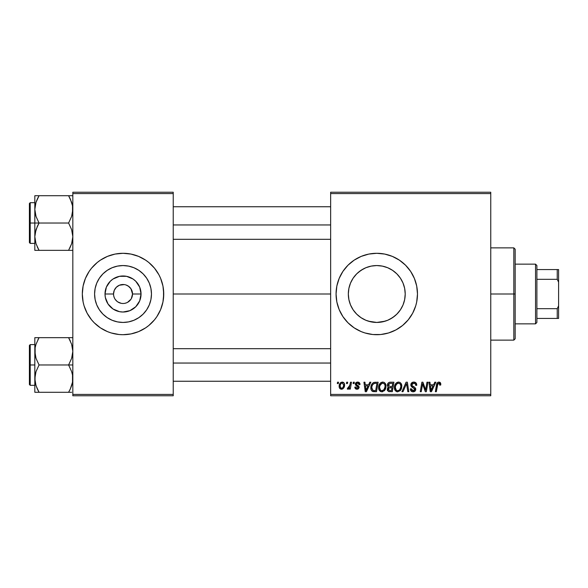 <?xml version="1.0" encoding="UTF-8"?>
<svg xmlns="http://www.w3.org/2000/svg" width="588" height="588" viewBox="0 0 588 588"><rect width="100%" height="100%" fill="white"/><g stroke="black" fill="none" stroke-linecap="round" stroke-linejoin="round"><path stroke-width="0.88" d="M123.024 265.555A28.445 28.445 0 0 0 96.219 284.504A28.445 28.445 0 0 1 123.024 265.555L128.574 266.107L133.91 267.724L138.827 270.355L143.141 273.89L146.677 278.197L149.301 283.115L150.925 288.451L151.469 294A28.445 28.445 0 0 1 123.024 322.445A28.445 28.445 0 0 1 94.587 294L95.131 288.451L96.748 283.115L99.379 278.197L102.915 273.89L107.229 270.355L112.146 267.724L117.482 266.107L123.024 265.555A28.445 28.445 0 0 1 149.837 284.504A28.445 28.445 0 0 0 123.024 265.555M96.219 303.496A28.445 28.445 0 0 0 123.024 322.445A28.445 28.445 0 0 1 96.219 303.496M114.711 298.586L114.248 297.616M113.712 295.86L113.528 294A9.496 9.496 0 0 0 123.024 303.496A9.496 9.496 0 0 0 132.528 294L141.047 294A18.022 18.022 0 0 1 123.024 312.022A18.022 18.022 0 0 1 105.009 294L113.528 294L114.256 290.362L116.314 287.282L119.393 285.224L124.266 284.585M116.99 301.335L115.108 299.248M118.526 302.364L119.371 302.769M121.789 303.415L122.899 303.496M82.32 294.037A40.704 40.704 0 0 0 83.099 301.931A40.704 40.704 0 0 1 82.32 294.037A40.704 40.704 0 0 0 83.099 301.931L84.069 305.819L87.127 313.191A40.704 40.704 0 0 1 83.106 301.953A40.704 40.704 0 0 0 87.134 313.198L91.559 319.828L94.242 322.783L100.408 327.847L107.45 331.61L111.213 332.955L119.041 334.513L123.024 334.704A40.704 40.704 0 0 1 115.116 333.933A40.704 40.704 0 0 0 130.94 333.933A40.704 40.704 0 0 1 123.024 334.704L130.97 333.925L138.606 331.61L145.64 327.847L148.852 325.465L154.497 319.828L156.878 316.616L160.634 309.575L162.957 301.945A40.704 40.704 0 0 0 163.736 294.037M115.057 333.918A40.704 40.704 0 0 1 111.264 332.97A40.704 40.704 0 0 0 115.057 333.918A40.704 40.704 0 0 1 111.264 332.97M111.161 332.94A40.704 40.704 0 0 1 103.833 329.897A40.704 40.704 0 0 0 111.161 332.94A40.704 40.704 0 0 1 83.106 301.953L82.32 294A40.704 40.704 0 0 1 123.024 253.296A40.704 40.704 0 0 1 163.736 294A40.704 40.704 0 0 1 123.024 334.704A40.704 40.704 0 0 1 82.32 294L82.518 297.991M100.438 327.861A40.704 40.704 0 0 1 89.163 316.594A40.704 40.704 0 0 0 100.438 327.861M82.32 293.963A40.704 40.704 0 0 1 87.134 274.802A40.704 40.704 0 0 0 82.32 293.963A40.704 40.704 0 0 1 83.099 286.069L82.32 294L82.518 290.009M89.163 271.406A40.704 40.704 0 0 1 100.438 260.139A40.704 40.704 0 0 0 89.163 271.406M103.833 258.103A40.704 40.704 0 0 1 111.161 255.06A40.704 40.704 0 0 0 103.833 258.103M111.264 255.03A40.704 40.704 0 0 1 115.057 254.082A40.704 40.704 0 0 0 111.264 255.03A40.704 40.704 0 0 1 115.057 254.082M134.895 332.94A40.704 40.704 0 0 0 142.222 329.897A40.704 40.704 0 0 1 134.895 332.94A40.704 40.704 0 0 0 162.95 301.953L163.736 294L162.957 286.055L160.634 278.425L158.929 274.809L154.497 268.172L148.852 262.535L145.64 260.153L138.606 256.39L130.97 254.075L123.024 253.296A40.704 40.704 0 0 0 115.116 254.067A40.704 40.704 0 0 1 130.94 254.067A40.704 40.704 0 0 0 123.024 253.296L115.086 254.075L107.45 256.39L100.408 260.153L97.204 262.535L91.559 268.172L89.178 271.384L85.422 278.425L83.099 286.055A40.704 40.704 0 0 1 111.161 255.06M119.393 302.776L121.172 303.312L117.747 301.901L116.314 300.718L117.747 301.901M115.13 299.277L116.314 300.718M125.825 284.923L128.302 286.099L130.926 288.723L132.528 294A9.496 9.496 0 0 1 123.024 303.496A9.496 9.496 0 0 1 113.528 294A9.496 9.496 0 0 1 123.024 284.504A9.496 9.496 0 0 1 132.528 294L131.344 298.586M124.884 303.312L126.663 302.776L124.884 303.312M130.999 333.918A40.704 40.704 0 0 0 134.792 332.97A40.704 40.704 0 0 1 130.999 333.918A40.704 40.704 0 0 0 134.792 332.97M403.39 283.975L404.654 288.377L405.213 294L404.647 299.652L405.213 294A28.445 28.445 0 0 1 376.776 322.445A28.445 28.445 0 0 1 348.331 294L348.904 299.682L350.522 304.951M396.569 314.426L399.693 310.839M390.263 319.041L394.827 315.976M399.796 277.308L396.878 273.883L400.421 278.197L403.052 283.115L404.669 288.451L405.213 294L404.669 299.549L403.052 304.885L400.421 309.803L396.885 314.11L392.6 317.63M386.331 320.783L382.435 321.871L376.79 322.445L385.162 321.173M368.433 321.195L376.805 322.445M360.569 317.373L363.288 319.041M353.991 311.03L356.872 314.323M392.394 331.595A40.704 40.704 0 0 0 416.694 301.953L417.48 294A40.704 40.704 0 0 1 376.776 334.704A40.704 40.704 0 0 1 336.064 294L336.843 301.945L339.166 309.575A40.704 40.704 0 0 0 361.164 331.595L364.957 332.955L372.785 334.513L380.759 334.513L388.587 332.955L395.959 329.897L402.596 325.465L408.241 319.828L412.673 313.191L415.731 305.819L416.701 301.945A40.704 40.704 0 0 0 417.282 298.035M361.223 331.625A40.704 40.704 0 0 0 364.905 332.94M365.001 332.97A40.704 40.704 0 0 0 368.801 333.918M368.86 333.933A40.704 40.704 0 0 0 384.699 333.933M384.736 333.925A40.704 40.704 0 0 0 388.536 332.97M388.646 332.94A40.704 40.704 0 0 0 392.306 331.625M417.289 297.947A40.704 40.704 0 0 0 417.48 294.044M173.232 294L330.64 294L173.232 294M114.256 297.646L113.712 295.852M350.132 303.967L348.89 299.608M348.765 298.932L348.331 294L348.875 288.451L350.499 283.115L353.123 278.197L356.659 273.89L360.973 270.355L365.89 267.724L371.226 266.107L376.776 265.555L382.398 266.121L386.287 267.195M351.808 307.627L350.551 305.025M356.673 314.124L353.123 309.803L350.499 304.885L348.875 299.549L348.331 294A28.445 28.445 0 0 1 376.776 265.555A28.445 28.445 0 0 1 405.213 294L404.662 288.414M365.846 320.262L364.751 319.776M371.153 321.879L366.978 320.703M392.571 317.645L387.654 320.276L382.318 321.893L376.776 322.445L371.175 321.886M388.933 319.71L387.712 320.254M393.144 317.255L392.637 317.601M403.023 304.951L401.663 307.759M404.654 299.593L403.412 303.952M130.926 299.277L127.53 302.364M132.344 292.148L131.8 290.354M330.64 395.768L490.752 395.768L490.752 394.416L330.64 394.416L330.64 193.584L490.752 193.584L490.752 394.416L490.752 192.232L330.64 192.232L490.752 192.232L490.752 193.584L330.64 193.584L330.64 192.232L330.64 394.416L490.752 394.416L490.752 395.768L330.64 395.768L330.64 394.416L330.64 395.768M353.337 382.2L353.109 383.56L354.116 383.56L354.321 382.2L353.337 382.2L354.321 382.2L353.337 382.2L353.109 383.56L354.116 383.56L354.321 382.2L354.116 383.56L353.109 383.56L353.337 382.2M346.67 382.2L346.442 383.56L347.457 383.56L347.662 382.2L346.67 382.2L347.662 382.2L346.67 382.2L346.442 383.56L347.457 383.56L347.662 382.2L347.457 383.56L346.442 383.56L346.67 382.2M382.766 382.075L380.223 383.222L378.679 386.639L379.37 390.454L381.531 391.799L384.449 390.697L385.956 387.301L385.427 383.721L384.17 382.42L382.766 382.075C379.988 382.737 378.606 384.574 378.621 387.595C378.554 389.998 379.65 391.41 381.906 391.821L384.721 390.388L386.022 386.184C386.037 383.846 384.949 382.479 382.766 382.075L382.95 382.082M369.786 382.2L368.625 384.787L365.251 384.787L364.928 382.2L363.935 382.2L365.236 391.696L366.442 391.696L370.859 382.2L369.786 382.2L370.859 382.2L369.786 382.2L368.625 384.787L365.251 384.787L364.928 382.2L363.935 382.2L365.236 391.696L366.442 391.696L370.859 382.2L366.442 391.696L365.236 391.696L363.935 382.2L364.928 382.2M390.116 382.2L388.55 382.715L387.58 384.06L387.448 385.75L388.565 387.073L387.565 388.029L387.323 390.057L388.565 391.542L392.314 391.696L393.916 382.2L390.116 382.2C388.411 382.42 387.499 383.405 387.382 385.155L388.565 387.073L387.257 389.388L388.565 391.542L392.314 391.696L393.916 382.2L392.314 391.696L388.411 391.476M403.008 391.696L401.942 391.696L406.087 382.2L401.942 391.696L403.008 391.696L406.565 383.56L407.807 391.696L408.807 391.696L407.352 382.2L406.087 382.2L407.352 382.2L406.087 382.2L401.942 391.696L403.008 391.696L406.565 383.56L407.807 391.696L408.807 391.696L407.352 382.2L408.807 391.696L407.807 391.696M440.794 384.17L440.552 382.986L439.655 382.2L438.369 382.126L437.178 382.913L435.348 391.696L436.355 391.696L437.876 383.663L439.214 383.266L439.714 385.162L440.706 385.037L440.794 384.17L440.706 385.037L440.794 384.17L438.854 382.075C437.421 382.303 436.641 383.192 436.524 384.736L435.348 391.696L436.355 391.696L437.494 384.971L438.788 383.185L439.809 384.331L439.714 385.162L440.706 385.037L439.714 385.162L439.758 383.913M425.955 387.999L426.969 382.2L425.646 390.248L422.904 382.2L421.868 382.2L420.258 391.696L421.265 391.696L422.581 383.641L425.3 391.696L426.344 391.696L427.968 382.2L426.969 382.2L427.968 382.2L426.969 382.2L425.646 390.248L422.904 382.2L421.868 382.2L420.258 391.696L421.265 391.696L422.581 383.641L425.3 391.696L426.344 391.696L427.968 382.2L426.344 391.696L425.3 391.696M339.166 309.575L342.922 316.616L347.986 322.783L354.16 327.847L361.194 331.61M417.48 294L416.701 286.055L414.378 278.425L410.622 271.384L405.558 265.217L399.392 260.153L392.35 256.39L384.714 254.075L376.776 253.296L368.83 254.075L361.194 256.39L354.16 260.153L347.986 265.217L342.922 271.384L339.166 278.425L336.843 286.055L336.064 294A40.704 40.704 0 0 1 376.776 253.296A40.704 40.704 0 0 1 417.48 294M434.797 382.2L433.628 384.787L430.254 384.787L429.938 382.2L428.946 382.2L430.247 391.696L431.452 391.696L435.862 382.2L434.797 382.2L435.862 382.2L434.797 382.2L433.628 384.787L430.254 384.787L429.938 382.2L428.946 382.2L430.247 391.696L431.452 391.696L435.862 382.2L431.452 391.696L430.247 391.696L428.946 382.2L429.938 382.2M413.798 382.075L411.696 382.825L410.828 384.581L411.431 386.684L414.746 389.124L414.261 390.395L412.952 390.704L411.6 389.984L411.313 388.764L410.328 388.859L410.762 390.63L412.548 391.784L415.003 391.167L415.738 388.991L414.878 387.418L412.063 385.61L411.96 384.104L412.71 383.391L414.239 383.229L415.437 383.898L415.753 385.405L416.738 385.294L416.061 382.935L413.798 382.075C411.99 382.156 410.997 383.089 410.821 384.868L414.768 389.359L413.129 390.711L411.313 388.764L410.321 389.072C410.453 390.8 411.38 391.718 413.092 391.821C414.746 391.77 415.628 390.924 415.753 389.3L414.636 387.227L412.063 385.61L411.806 384.78L413.731 383.185L415.503 384.008L415.753 385.405L416.738 385.294C416.774 383.258 415.79 382.185 413.798 382.075M398.554 382.075L396.011 383.222L394.467 386.639L395.158 390.454L397.319 391.799L400.244 390.697L401.751 387.301L401.214 383.721L399.958 382.42L398.554 382.075C395.775 382.737 394.394 384.574 394.416 387.595C394.35 389.998 395.437 391.41 397.694 391.821L400.516 390.388L401.817 386.184C401.825 383.846 400.737 382.479 398.554 382.075L398.738 382.082M359.996 384.42L358.996 382.406L357.423 382.082L356.027 382.575L355.35 383.648L355.431 384.758L357.974 386.75L358.129 387.61L356.842 388.352L355.799 387.014L354.814 387.132L355.299 388.543L357.46 389.205L359.055 387.86L358.827 386.228L356.416 384.464L356.703 383.192L358.29 383.104L359.011 384.67L359.996 384.42C359.929 382.913 359.143 382.134 357.636 382.075L355.306 384.074L355.806 385.331L358.143 387.418L357.107 388.367L355.799 387.014L354.814 387.132C354.931 388.499 355.681 389.197 357.063 389.234L359.136 387.264L356.299 384.001L357.592 382.942L359.011 384.67L359.996 384.545L358.996 384.354M375.32 382.2L373.417 382.582L371.947 383.957L371.013 386.198L370.874 388.389L371.278 390.072L372.41 391.351L376.526 391.696L378.128 382.2L373.792 382.428C371.77 383.596 370.793 385.39 370.852 387.808C370.734 389.579 371.432 390.836 372.946 391.579L376.526 391.696L378.128 382.2L376.526 391.696L373.093 391.608M342.223 382.075C340.114 382.604 339.085 384.03 339.151 386.345C339.107 388.014 339.871 388.977 341.452 389.234C343.627 388.705 344.671 387.242 344.575 384.831C344.575 383.2 343.789 382.288 342.223 382.075L340.518 382.751L339.313 384.897L339.423 387.867L340.937 389.175L342.877 388.822L344.2 387.036L344.274 383.347L342.223 382.075L343.443 382.413M350.477 382.2L349.485 386.83L348.633 387.977L347.684 387.904L347.287 388.984L348.508 389.05L349.566 387.683L349.309 389.109L350.316 389.109L351.477 382.2L350.477 382.2L351.477 382.2L350.477 382.2L349.978 384.964L347.287 388.984L347.964 389.234L349.566 387.683L349.309 389.109L350.316 389.109L351.477 382.2L350.316 389.109L349.309 389.109M337.541 382.2L337.314 383.56L338.328 383.56L338.534 382.2L337.541 382.2L338.534 382.2L337.541 382.2L337.314 383.56L338.328 383.56L338.534 382.2L338.328 383.56L337.314 383.56L337.541 382.2M404.654 288.377L403.023 283.063M401.611 280.138L402.993 282.99M392.608 270.37L393.107 270.715M387.712 267.746L388.925 268.282M382.354 266.114L385.125 266.812M367.368 267.158L371.182 266.114M376.746 265.555L371.138 266.121L376.746 265.555L382.318 266.107L387.654 267.724L392.571 270.355L396.885 273.89M364.479 268.349L365.832 267.746M360.569 270.627L360.951 270.37M356.688 273.868L353.836 277.183M350.522 283.048L351.911 280.189M348.897 288.355L350.117 284.085M123.811 284.533L122.855 284.504M72.824 395.768L173.232 395.768L173.232 394.416L72.824 394.416L72.824 193.584L173.232 193.584L173.232 394.416L173.232 192.232L72.824 192.232L173.232 192.232L173.232 193.584L72.824 193.584L72.824 192.232L72.824 394.416L173.232 394.416L173.232 395.768L72.824 395.768L72.824 394.416L72.824 395.768M417.48 293.956A40.704 40.704 0 0 0 417.289 290.053M417.282 289.965A40.704 40.704 0 0 0 392.394 256.405M392.306 256.375A40.704 40.704 0 0 0 388.646 255.06M388.536 255.03A40.704 40.704 0 0 0 384.736 254.075M384.699 254.067A40.704 40.704 0 0 0 368.86 254.067M368.801 254.082A40.704 40.704 0 0 0 365.001 255.03M364.905 255.06A40.704 40.704 0 0 0 361.223 256.375M361.164 256.405A40.704 40.704 0 0 0 339.166 278.425M350.948 262.535L347.986 265.217M347.986 322.783L350.948 325.465M371.226 321.893L365.89 320.276L360.973 317.645L356.659 314.11M363.288 268.959L358.717 272.031M371.138 266.121L368.397 266.82M392.637 270.392L390.27 268.966M403 282.997L401.802 280.498M163.736 293.963A40.704 40.704 0 0 0 134.895 255.06A40.704 40.704 0 0 1 142.222 258.103A40.704 40.704 0 0 0 134.895 255.06M134.792 255.03A40.704 40.704 0 0 0 130.999 254.082A40.704 40.704 0 0 1 134.792 255.03A40.704 40.704 0 0 0 130.999 254.082M163.537 297.991L163.537 290.009M161.979 282.181L160.634 278.425M84.069 305.819L85.422 309.575M151.469 294L150.925 299.549L149.301 304.885L146.677 309.803L143.141 314.11L138.827 317.645L133.91 320.276L128.574 321.893L123.024 322.445L117.482 321.893L112.146 320.276L107.229 317.645L102.915 314.11L99.379 309.803L96.748 304.885L95.131 299.549L94.587 294A28.445 28.445 0 0 1 123.024 265.555A28.445 28.445 0 0 1 151.469 294M138.827 270.355L133.91 267.724M99.379 278.197L96.748 283.115M107.229 317.645L112.146 320.276M146.677 309.803L149.301 304.885M141.047 294L139.679 300.894L135.769 306.745L129.926 310.648L123.024 312.022L119.511 311.677L113.014 308.987L108.045 304.011L105.355 297.513L105.009 294L106.377 287.106L110.287 281.255L113.014 279.013L119.511 276.323L126.545 276.323L133.042 279.013L135.769 281.255L139.679 287.106L141.047 294L132.528 294A9.496 9.496 0 0 0 123.024 284.504A9.496 9.496 0 0 0 113.528 294L105.009 294A18.022 18.022 0 0 1 123.024 275.978A18.022 18.022 0 0 1 141.047 294M115.13 288.723L114.711 289.414M123.149 284.504L119.393 285.224M124.921 284.695L124.369 284.599M129.066 286.665L126.648 285.217M130.374 287.98L129.75 287.289M131.344 289.414L130.948 288.752M423.676 387.22L423.433 386.536M423.47 386.639L423.338 386.25M423.213 385.875L422.948 385.037M422.228 386.132L421.265 391.696L420.258 391.696L421.868 382.2L422.904 382.2L425.095 388.308M425.477 389.594L425.646 390.248L425.697 389.682M422.581 383.641L422.699 384.104M430.739 388.293L430.394 385.897L433.091 385.897L430.989 390.66L430.394 385.897L433.091 385.897L430.945 390.065M430.806 388.793L430.864 389.256M439.714 385.162L439.809 384.331L439.714 385.162M439.214 383.266L438.633 383.2M437.531 384.736L436.355 391.696L435.348 391.696L436.524 384.736M436.935 383.339L437.171 382.92M439.839 382.288L440.316 382.648M440.522 382.935L440.772 383.773M439.795 384.545L439.75 384.956M414.114 382.082L415.018 382.251M416.422 383.516L416.671 384.383M416.738 385.294L415.753 385.405M415.76 385.103L415.356 383.795M415.172 383.626L414.393 383.258M414.246 383.229L413.731 383.185M413.246 383.229L412.879 383.317M412.409 383.574L412.034 383.971M413.445 386.536L414.636 387.227M415.598 388.411L415.731 388.962M415.716 389.807L415.341 390.77M414.106 391.681L413.607 391.792M412.533 391.784L410.769 390.638M410.512 390.131L410.373 389.624M410.321 389.072L411.313 388.764M411.835 390.248L412.416 390.601M412.776 390.689L413.43 390.697M413.724 390.645L414.261 390.395M414.702 389.8L413.989 388.242M414.768 389.359L414.481 388.595M413.562 387.984L412.695 387.529M410.924 385.721L410.843 385.309M411.034 383.743L411.843 382.7M412.151 382.487L412.673 382.244M413.077 386.338L412.364 385.89M406.168 384.523L406.565 383.56L406.889 386.037M401.376 384.045L401.773 385.456M401.53 388.396L401.119 389.447M396.981 391.74L397.694 391.821M396.944 391.733L396.547 391.601M395.158 390.447L394.805 389.8M394.57 389.08L394.452 388.352M394.416 387.595L394.423 387.117M394.43 387.095L394.467 386.654M394.475 386.625L394.541 386.191M394.791 385.25L394.651 385.706M394.974 384.809L395.173 384.39M395.187 384.368L395.423 383.964M396.018 383.207L396.738 382.626M397.642 382.207L398.083 382.112M400.773 387.066L399.737 389.66L398.679 390.498M399.311 390.087L397.723 390.711C396.136 390.403 395.364 389.396 395.401 387.698L395.467 388.536M396.283 390.123L395.401 387.698C395.342 385.331 396.371 383.824 398.48 383.185L397.767 383.31M396.305 384.515L395.805 385.493L397.091 383.677L398.48 383.185C400.053 383.486 400.84 384.471 400.825 386.14L400.773 387.088M399.737 389.66L400.016 389.285L399.737 389.66M400.546 388.154L400.259 388.866M398.017 390.689L399.274 390.123M395.577 386.206L395.805 385.493M395.408 387.323L395.445 386.948M400.406 384.368L400.825 386.14M399.708 383.596L398.48 383.185L399.906 383.758M389.881 391.696L388.881 391.623M387.551 390.682L387.323 390.065M387.874 387.573L388.264 387.249M388.278 386.926L387.661 386.309M387.433 384.589L387.573 384.067M387.617 383.964L387.823 383.56M388.558 382.715L389.565 382.259M390.094 386.514L392.189 386.514L392.733 383.31L389.91 383.361L392.733 383.31L392.189 386.514L390.094 386.514L388.367 385.184L389.91 383.361L390.689 383.31M388.271 388.984L388.962 387.896L388.242 389.352L388.484 390.167L388.793 388.021L391.998 387.624L391.505 390.586L389.807 390.586L388.242 389.352M388.793 388.021L389.197 387.793M388.403 384.809L388.911 383.832M390.395 387.624L391.998 387.624L391.505 390.586L389.807 390.586M389.153 387.808L389.976 387.639M358.952 384.03L358.408 383.17M358.401 383.163L357.114 383.001M357.776 382.95L357.357 382.957M357.07 383.009L356.703 383.192M356.321 383.766L356.6 384.706M356.306 383.883L357.276 385.162M356.299 384.001L356.548 384.655M359.136 387.264L359.055 387.867M358.533 388.705L357.849 389.109M356.842 389.227L356.431 389.168M354.968 387.977L354.858 387.558M354.814 387.132L355.799 387.014L356.1 387.94M356.137 387.977L356.585 388.286M356.784 388.337L357.453 388.323M358.129 387.61L357.68 386.507M358.143 387.418L356.203 385.64M356.916 386.073L356.497 385.831M355.806 385.331L355.306 384.074M355.475 383.28L355.725 382.884M356.784 382.185L357.636 382.075M358.114 382.112L359.099 382.472M359.753 383.222L359.922 383.707M358.856 383.729L358.533 383.266M356.945 384.971L357.445 385.258M365.729 388.293L365.391 385.897L368.081 385.897L365.979 390.66L365.391 385.897L368.081 385.897L365.934 390.065M365.795 388.793L365.854 389.256M372.41 391.351L371.947 391.013M370.947 388.977L370.874 388.396M370.859 387.396L370.888 387.007M371.013 386.198L371.138 385.721M371.234 385.419L371.55 384.662M373.035 390.425L371.837 387.874C371.778 385.074 373.057 383.552 375.673 383.31L376.945 383.31L375.71 390.586L373.645 390.557M372.704 390.248L371.837 387.874L371.954 388.984M372.483 385.044L373.564 383.773L374.931 383.347M374.828 383.361L374.225 383.472M373.277 383.993L372.579 384.868M372.277 385.485L372.476 385.052M371.851 387.382L371.837 387.874L371.851 387.382M385.588 384.045L385.978 385.449M385.331 389.447L385.934 387.499M382.715 391.726L382.347 391.792M380.157 391.263L380.759 391.601M379.37 390.454L379.017 389.8M378.782 389.072L378.657 388.352M378.635 387.095L378.679 386.654M378.679 386.625L378.753 386.169M379.179 384.809L379.385 384.398M379.4 384.368L379.627 383.979M380.576 382.891L380.95 382.626M381.855 382.207L382.296 382.112M386.022 386.184L386.015 385.816M384.986 387.066L383.949 389.66L382.891 390.498M382.229 390.689L383.949 389.66L381.935 390.711C380.348 390.403 379.569 389.396 379.613 387.698L379.679 388.536M380.495 390.123L379.613 387.698C379.554 385.331 380.576 383.824 382.692 383.185L382.325 383.222L382.692 383.185C384.265 383.486 385.044 384.471 385.037 386.14L384.986 387.088M383.949 389.66L384.229 389.285L383.949 389.66M384.758 388.154L384.464 388.866M380.517 384.515L380.01 385.493L381.98 383.31M379.782 386.206L380.01 385.493M379.62 387.323L379.65 386.948M384.912 385.096L385.008 385.61M383.913 383.596L382.692 383.185L384.118 383.758M344.546 384.317L344.311 383.435M344.575 384.831L344.568 385.206M344.421 386.316L344.274 386.823M344.2 387.029L343.87 387.72M342.885 388.822L341.841 389.205M339.254 387.367L339.173 386.86M339.195 385.53L339.313 384.897M339.445 384.456L339.592 384.067M340.077 383.236L340.518 382.759M340.555 382.722L341.121 382.347M341.327 388.359L340.136 386.345C340.077 384.648 340.775 383.516 342.216 382.942L343.59 384.934C343.686 386.676 342.988 387.823 341.496 388.367L340.724 388.065M340.599 387.948L340.143 386.073M340.342 384.964L340.886 383.766M343.341 386.559L342.686 387.786M342.003 388.271L341.635 388.359M341.238 383.361L341.929 382.979M340.783 383.935L340.518 384.471M349.272 388.19L348.971 388.617M348.927 388.668L348.25 389.183M347.287 388.984L347.964 389.234L347.287 388.984L347.684 387.904L348.397 388.087M349.485 386.823L349.706 386.176M349.882 385.434L349.978 384.964M397.723 390.711L396.709 390.447M400.7 387.543L400.59 387.999M400.252 388.874L400.016 389.278M375.673 383.31L376.945 383.31L375.71 390.586L374.277 390.586M372.108 385.956L372.277 385.493M381.935 390.711L380.921 390.447M384.912 387.543L384.802 387.999M384.464 388.874L384.229 389.278M340.165 385.801L340.261 385.272M343.561 385.485L343.48 386.029M342.503 387.97L342.032 388.256M145.618 260.139A40.704 40.704 0 0 1 156.893 271.406A40.704 40.704 0 0 0 145.618 260.139M158.922 274.802A40.704 40.704 0 0 1 162.611 284.504A40.704 40.704 0 0 0 158.922 274.802M162.611 303.496A40.704 40.704 0 0 1 158.922 313.198A40.704 40.704 0 0 0 162.611 303.496M156.893 316.594A40.704 40.704 0 0 1 145.618 327.861A40.704 40.704 0 0 0 156.893 316.594M161.979 305.819L160.634 309.575M84.069 282.181L85.422 278.425M149.837 303.496A28.445 28.445 0 0 1 123.024 322.445A28.445 28.445 0 0 0 149.837 303.496M513.824 294L515.176 294L515.176 249.224L515.176 338.776L515.176 294L513.824 294L513.824 247.864L513.824 294L490.752 294L513.824 294L513.824 340.136L513.824 294M35.14 212.966L34.824 209.379L34.824 223.036L39.051 223.036L36.015 216.435L34.824 209.379L36 202.368L39.051 195.723L68.598 195.723L71.633 202.323L72.508 205.793L72.515 212.915L71.648 216.391L68.598 223.036L39.051 223.036L36.015 216.435L35.14 212.966M34.824 202.676L30.216 202.676L30.216 243.388L29.4 242.572L29.4 203.492L29.4 223.036L30.216 223.036L30.216 202.676L30.216 223.036L34.824 223.036L34.824 236.685L36 229.673L39.051 223.036L68.598 223.036L71.633 229.636L72.824 236.685L71.648 243.697L68.598 250.341L39.051 250.341L36.015 243.741L34.824 236.685L34.824 250.341L72.824 250.341M34.993 239.316L35.133 240.22M35.53 242.094L34.824 236.685L34.824 250.341L36.008 250.341L34.824 250.341M37.228 246.828L39.051 250.341L37.36 250.341L39.051 250.341L36 243.697M70.42 199.244L72.508 205.793L72.824 209.379L71.648 216.391L68.598 223.036L71.633 229.636L72.824 236.685L71.648 243.697L68.598 250.341L71.64 243.726L69.766 248.187M72.493 240.345L72.096 242.183M72.655 206.748L72.515 205.844M72.118 203.97L71.648 202.368M69.377 197.134L68.598 195.723L72.824 195.723L39.051 195.723L36.008 202.346M34.993 206.748L36 202.368L39.051 195.723L34.824 195.723L34.824 209.379L35.552 203.882M37.867 197.921L39.051 195.723L34.824 195.723L34.824 223.036L30.216 223.036L30.216 243.388L30.216 223.036L29.4 223.036L29.4 203.492L30.216 202.676M29.4 223.036L29.4 242.572L29.4 223.036M36.008 250.341L39.051 250.341L37.353 247.092M37.353 226.292L39.051 223.036L34.824 223.036L34.824 236.685L35.133 233.157L37.353 226.292M36.008 195.723L37.353 195.723M37.441 198.781L36.015 202.323M68.598 250.341L70.295 250.341L68.598 250.341M68.598 195.723L70.413 199.222L68.598 195.723M173.232 224.954L330.64 224.954L173.232 224.954M72.089 203.86L72.493 205.719M35.559 242.205L35.14 240.279M39.051 195.723L37.242 199.222M38.007 195.723L37.36 195.723M35.581 203.771L36 202.368M72.067 242.293L71.648 243.697M72.655 239.316L72.515 240.22M330.64 363.046L173.232 363.046L330.64 363.046M72.118 345.906L72.824 351.315L72.515 354.843L71.648 358.327L68.598 364.964L72.824 364.964L68.598 364.964L71.633 371.565L72.508 375.034L72.515 382.156L70.303 389.021L71.64 385.655M30.216 364.964L30.216 385.324L30.216 364.964L29.4 364.964L29.4 384.508L29.4 345.428L30.216 344.612L30.216 385.324L29.4 384.508L29.4 364.964L34.824 364.964L30.216 364.964L30.216 344.612L30.216 364.964M34.993 381.252L35.133 375.085L36 371.609L39.051 364.964L36.015 358.364L35.14 354.902L35.133 347.78L36 344.303L39.051 337.659L36.008 344.281L39.051 337.659L34.824 337.659L34.824 392.277L39.051 392.277L36.015 385.677L34.824 378.621L36 371.609L39.051 364.964L68.598 364.964L39.051 364.964L36.015 358.364L34.824 351.315L34.824 392.277L36.008 392.277L34.824 392.277M35.53 384.03L36 385.632M37.228 388.756L35.559 384.14M70.207 389.219L68.598 392.277L70.295 389.028L68.598 392.277L39.051 392.277L71.64 392.277M72.493 382.281L72.096 384.118M72.655 348.684L72.515 347.78M70.42 341.172L68.598 337.659L39.051 337.659L68.598 337.659L71.633 344.259L72.824 351.315L71.648 358.327L68.598 364.964L71.633 371.565L72.508 375.034L72.515 382.156L70.303 389.021L71.633 385.677M35.552 345.817L35.133 347.751L36 344.303L39.051 337.659L35.133 337.659L37.353 337.659M72.824 337.659L68.598 337.659L71.648 344.303M29.4 364.964L29.4 345.428L29.4 364.964M35.133 337.659L36.008 337.659L34.824 337.659L34.824 351.315L35.14 347.721M37.36 337.659L39.051 337.659L37.882 339.813M38.007 392.277L37.36 392.277L38.007 392.277M38.271 390.866L37.242 388.778L39.051 392.277L35.133 392.277M70.295 340.908L68.598 337.659L71.64 337.659M69.641 392.277L68.598 392.277L69.788 390.079M68.598 392.277L70.413 388.778M72.089 345.795L72.493 347.655M35.581 345.707L36 344.303M34.993 348.684L35.133 347.78M72.067 384.229L71.648 385.632M72.655 381.252L72.515 382.156M535.536 264.144L536.888 265.504L536.888 269.576L536.888 265.504L535.536 264.144L515.176 264.144L535.536 264.144L535.536 323.856L515.176 323.856L535.536 323.856L535.536 264.144M536.888 322.496L535.536 323.856L536.888 322.496L536.888 318.424L536.888 322.496M536.888 279.322L536.888 308.678L536.888 269.576L536.888 279.322L557.24 279.322L558.6 282.174L558.6 305.826L557.24 308.678L536.888 308.678L536.888 318.424L536.888 308.678L557.24 308.678L557.24 318.424L558.6 318.424L558.6 305.826L558.6 318.424L557.24 318.424L557.24 308.678L558.6 305.826L558.6 269.576L536.888 269.576L557.24 269.576L557.24 279.322L557.24 269.576L558.6 269.576L558.6 282.174L557.24 279.322L536.888 279.322M536.888 318.424L557.24 318.424L536.888 318.424M490.752 247.864L513.824 247.864L515.176 249.224M490.752 340.136L513.824 340.136L515.176 338.776M34.824 243.388L30.216 243.388M173.232 206.748L330.64 206.748M173.232 239.316L330.64 239.316M330.64 381.252L173.232 381.252M330.64 348.684L173.232 348.684M34.824 385.324L30.216 385.324M34.824 344.612L30.216 344.612"/></g></svg>

